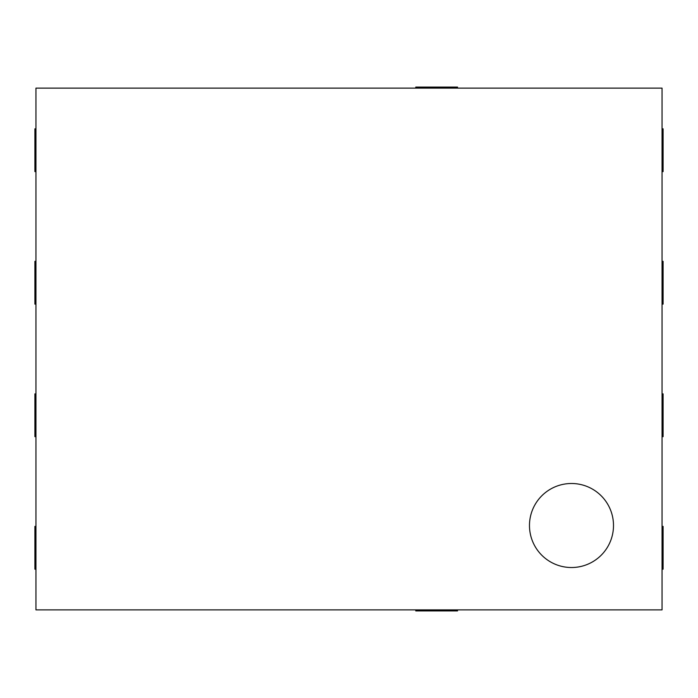 <?xml version="1.0" encoding="UTF-8"?>
<svg xmlns="http://www.w3.org/2000/svg" width="698" height="698" viewBox="0 0 698 698"><rect width="100%" height="100%" fill="white"/><g stroke="black" fill="none" stroke-linecap="round" stroke-linejoin="round"><path stroke-width="1.05" d="M662.053 304.127L663.1 304.127L663.1 261.34L662.053 261.34M662.053 569.184L663.1 569.184L663.1 526.397L662.053 526.397M35.947 261.34L34.9 261.34L34.9 304.127L35.947 304.127M35.947 526.397L34.9 526.397L34.9 569.184L35.947 569.184M35.947 393.873L34.9 393.873L34.9 436.66L35.947 436.66M35.947 128.816L34.9 128.816L34.9 171.603L35.947 171.603M415.781 609.878L415.781 610.925L457.53 610.925L457.53 609.878M457.53 88.123L457.53 87.076L415.781 87.076L415.781 88.123M662.053 436.66L663.1 436.66L663.1 393.873L662.053 393.873M662.053 171.603L663.1 171.603L663.1 128.816L662.053 128.816M613.498 525.507A42.002 42.002 0 0 1 550.486 561.89A42.002 42.002 0 0 1 550.486 489.132A42.002 42.002 0 0 1 613.498 525.507M662.053 609.878L662.053 88.123L35.947 88.123L35.947 609.878L662.053 609.878"/></g></svg>
